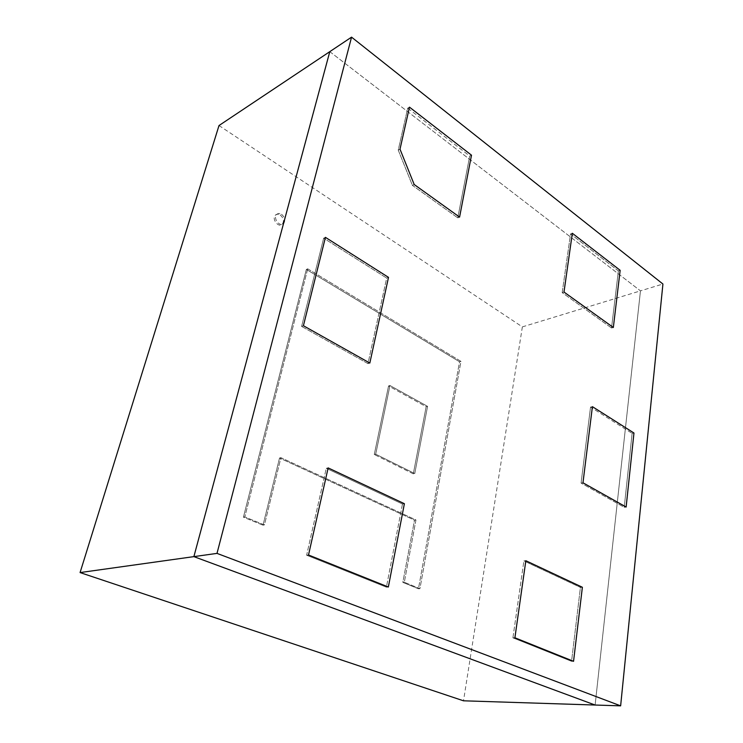<?xml version="1.0" encoding="UTF-8"?>
<svg xmlns="http://www.w3.org/2000/svg" width="743" height="743" viewBox="0 0 743 743"><rect width="100%" height="100%" fill="white"/><g stroke="black" fill="none" stroke-linecap="round" stroke-linejoin="round"><path stroke-width="0.56" stroke-dasharray="3.71 2.79" d="M219.009 125.539L522.357 326.883L640.466 290.866L595.115 705.033L640.466 290.866L329.79 51.657L193.877 556.628M329.79 51.657L640.466 290.866L662.923 284.021M367.98 363.624L369.828 363.039L367.98 363.624L386.685 278.077L388.505 277.362L386.694 278.077L323.66 238.197L325.434 237.361L323.66 238.197L301.602 326.418L367.98 363.624L386.694 278.077L323.66 238.197L301.602 326.418L303.413 325.731L301.602 326.418L367.98 363.624M386.397 587.174L388.348 587.016L386.397 587.174L402.474 504.023L404.387 503.708L402.474 504.023L326.27 468.322L328.146 467.914L326.27 468.322L306.618 555.225L386.397 587.174L402.474 504.023L326.27 468.322L306.618 555.225L308.512 554.993L306.618 555.225L386.397 587.174M571.553 661.316L573.55 661.307L571.553 661.316L512.911 637.828L514.899 637.782L512.911 637.828L523.889 560.909L525.84 560.733L523.889 560.909L580.413 587.397L582.373 587.267L580.422 587.397L571.553 661.316L512.911 637.828L523.889 560.909L580.422 587.397L571.553 661.316M570.559 233.943L572.333 233.274L570.559 233.943L562.172 292.64L563.993 292.045L562.182 292.64L611.526 327.988L613.337 327.477L611.535 327.988L618.38 270.889L570.559 233.943L562.182 292.64L611.535 327.988L618.38 270.889L620.154 270.313L618.38 270.889L570.559 233.943M624.231 507.283L626.126 507.032L624.231 507.283L581.072 483.089L582.976 482.792L581.072 483.089L590.546 407.071L592.403 406.662L590.546 407.071L632.117 433.373L633.965 433.02L632.117 433.373L624.231 507.283L581.072 483.089L590.546 407.071L632.117 433.373L624.231 507.283M414.204 184.524L412.421 185.369L457.781 217.857L469.734 156.039L407.731 108.134L398.239 150.105L412.421 185.369L457.781 217.857L459.573 217.095L457.781 217.857L469.725 156.039L471.499 155.185L469.734 156.039L407.731 108.134L409.477 107.15M409.477 107.159L407.731 108.134L398.239 150.105L412.421 185.369L414.204 184.515M398.239 150.105L400.003 149.185L398.239 150.105M522.357 326.883L463.511 700.807M280.167 214.95C283.547 217.866 284.29 220.912 282.405 224.089C278.792 228.352 271.381 219.101 275.328 215.21C276.647 213.938 278.263 213.854 280.167 214.95M306.357 269.421L459.546 361.776L418.448 588.781L402.836 582.391L414.501 520.165L279.526 458.013L263.022 525.199L243.425 517.184L306.357 269.421L459.546 361.776L460.957 361.367L459.546 361.776L418.448 588.781L419.925 588.66L418.448 588.781L402.836 582.391L404.313 582.271L402.836 582.391L414.501 520.165L415.95 519.951L414.501 520.165L279.526 458.013L280.91 457.679L279.526 458.013L263.022 525.199L264.415 524.967L263.022 525.199L243.425 517.184L244.809 516.933L243.425 517.184L306.357 269.421L307.713 268.827L460.957 361.367L419.925 588.66L404.313 582.271L415.95 519.951L280.91 457.679L264.415 524.967L244.809 516.933L307.713 268.827L306.357 269.421M413.312 473.848L374.277 454.502L388.561 385.942L426.148 406.709L413.312 473.848L414.752 473.57L413.312 473.848L374.277 454.502L375.698 454.187L374.277 454.502L388.561 385.942L389.964 385.533L388.561 385.942L426.148 406.709L427.569 406.347L426.148 406.709L413.312 473.848M414.752 473.57L375.698 454.187L389.964 385.533L427.569 406.347L414.752 473.57L375.698 454.187L389.964 385.533L427.569 406.347L414.752 473.57M281.486 214.263C284.866 217.179 285.618 220.234 283.733 223.42C280.12 227.683 272.7 218.414 276.647 214.523C277.966 213.25 279.582 213.167 281.486 214.263M307.713 268.827L460.957 361.367L419.925 588.66L404.313 582.271L415.95 519.951L280.91 457.679L264.415 524.967L244.809 516.933L307.713 268.827M276.647 214.523L275.328 215.21M283.733 223.42L282.405 224.089"/><path stroke-width="1.11" d="M414.204 184.515L459.573 217.095L471.499 155.185L409.477 107.15L400.003 149.185L414.204 184.515L459.583 217.095L471.499 155.185L409.477 107.159L400.003 149.185L414.204 184.524M620.154 270.313L572.333 233.274L563.993 292.045L613.337 327.477L620.154 270.313L572.333 233.274L563.993 292.055L613.337 327.477L620.154 270.313M308.512 554.993L388.348 587.016L404.387 503.708L328.146 467.914L308.512 554.993L388.348 587.016L404.387 503.708L328.146 467.914L308.512 554.993M303.413 325.731L369.828 363.039L388.505 277.362L325.434 237.361L303.413 325.731L369.828 363.039L388.505 277.362L325.443 237.361L303.413 325.731M217.002 553.386L620.637 705.85L662.923 284.021L351.55 37.15L217.002 553.386L193.877 556.628L595.106 705.033L620.637 705.85M582.373 587.267L573.55 661.307L514.899 637.782L525.84 560.733L582.373 587.267L573.55 661.298L514.899 637.773L525.84 560.724L582.373 587.267M633.965 433.02L626.126 507.032L582.976 482.792L592.403 406.662L633.965 433.02L626.135 507.032L582.976 482.792L592.403 406.662L633.965 433.02M80.077 572.574L219.009 125.539L329.79 51.657L193.877 556.628L595.115 705.033L463.511 700.807L80.077 572.574L193.877 556.628M329.79 51.657L351.55 37.15"/></g></svg>

